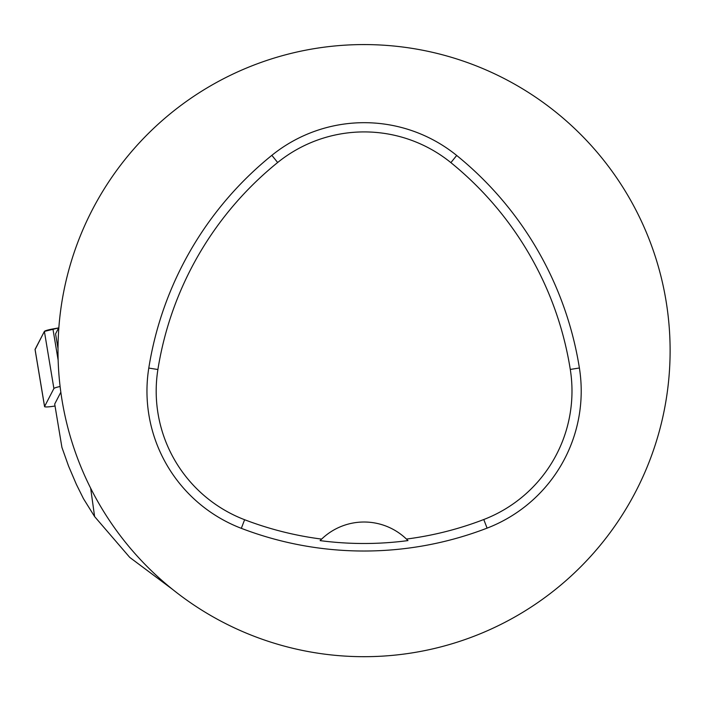 <?xml version="1.0" encoding="UTF-8"?>
<svg xmlns="http://www.w3.org/2000/svg" width="701" height="701" viewBox="0 0 701 701"><rect width="100%" height="100%" fill="white"/><g stroke="black" fill="none" stroke-linecap="round" stroke-linejoin="round"><path stroke-width="1.05" d="M60.111 386.496A9.718 1.139 170.5 0 0 53.898 388.52L44.584 406.484A9.718 1.139 170.5 0 0 44.557 406.589A9.718 1.139 170.5 0 0 55.037 405.993M35.068 349.37L44.391 331.407A9.718 1.139 -9.5 0 1 52.934 328.935L58.656 327.919L44.382 331.415L35.103 349.562A9.718 1.139 -9.5 0 1 35.05 349.475A9.718 1.139 -9.5 0 1 35.068 349.37L44.584 406.484M172.63 589.436L129.746 557.4L94.609 516.576L90.648 488.176M94.609 516.576L83.472 498.683L76.4 484.435L68.584 466.147L61.925 447.404L54.704 404.039L60.838 392.218M58.008 348.537L55.563 333.869L58.875 327.49M57.999 350.631A306.048 306.048 0 0 1 517.084 85.583A306.048 306.048 0 0 1 517.084 615.68A306.048 306.048 0 0 1 57.999 350.631M148.787 368.069A342.78 342.78 0 0 1 271.857 155.333A146.903 146.903 0 0 1 456.693 155.464A342.78 342.78 0 0 1 579.394 367.99A146.903 146.903 0 0 1 487.09 528.133A342.78 342.78 0 0 1 241.319 528.335A146.903 146.903 0 0 1 148.787 368.069L157.9 369.515A333.553 333.553 0 0 1 277.657 162.509A137.676 137.676 0 0 1 450.883 162.632A333.553 333.553 0 0 1 570.281 369.436A137.676 137.676 0 0 1 483.778 519.52A333.553 333.553 0 0 1 406.44 539.069L407.973 540.594A61.206 61.206 0 0 0 406.676 539.306M157.9 369.515A137.676 137.676 0 0 0 244.623 519.721A333.553 333.553 0 0 0 321.636 539.095L320.112 540.62A335.262 335.262 0 0 0 407.973 540.594M321.636 539.095A61.206 61.206 0 0 1 406.44 539.069M321.4 539.332A61.206 61.206 0 0 0 320.112 540.62M53.898 388.52L44.391 331.407M52.934 328.935L58.157 360.27M277.657 162.509L271.857 155.333M450.883 162.632L456.693 155.464M570.281 369.436L579.394 367.99M483.778 519.52L487.09 528.133M244.623 519.721L241.319 528.335M44.557 406.589L35.05 349.475"/></g></svg>
